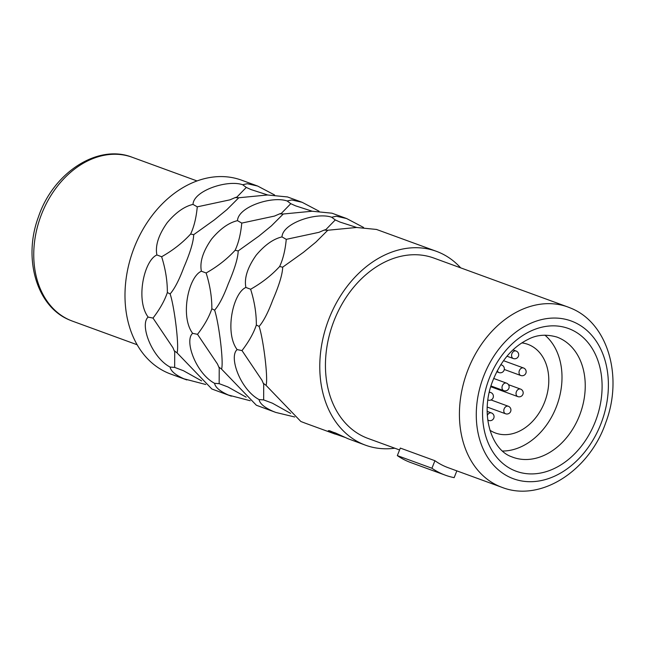 <?xml version="1.0" encoding="UTF-8"?>
<svg xmlns="http://www.w3.org/2000/svg" width="645" height="645" viewBox="0 0 645 645"><rect width="100%" height="100%" fill="white"/><g stroke="black" fill="none" stroke-linecap="round" stroke-linejoin="round"><path stroke-width="0.97" d="M339.665 434.891L329.361 430.65M344.994 437.391L332.135 432.916L328.313 430.65L335.481 432.964L347.953 438.697L365.53 445.195A103.208 77.731 110.1 0 0 394.796 448.21M205.731 384.493L184.027 378.833C175.432 375.019 170.796 371.101 170.103 367.086C151.527 357.249 139.53 324.314 148.156 317.098C135.466 300.352 143.908 260.524 156.896 254.96C155.074 245.753 158.509 234.998 167.192 222.694C175.73 212.528 184.333 206.432 193 204.401C193.629 190.565 227.661 179.455 242.665 184.744L247.285 183.72L257.637 186.042L274.577 194.967M257.637 186.042L241.544 180.165A103.208 77.731 -69.9 0 0 133.813 248.615A103.208 77.731 -69.9 0 0 167.998 372.979A103.208 77.731 110.1 0 0 170.74 374.06L186.832 379.937M294.717 416.993L275.826 412.437L256.363 405.245L221.558 369.117C223.839 362.385 218.873 322.75 214.616 310.164C219.05 305.101 223.597 296.313 228.274 283.808C234.699 268.868 238.005 257.903 238.19 250.921L258.919 236.086L271.384 225.887L283.284 214.003L279.624 213.858L281.381 213.342L290.782 203.683L287.162 200.99L291.782 199.966L302.134 202.296L319.073 211.213M250.22 400.747L228.515 395.079C219.929 391.265 215.285 387.347 214.6 383.332C196.024 373.495 184.019 340.56 192.653 333.344C179.963 316.598 188.405 276.769 201.393 271.206C199.571 262.007 203.006 251.252 211.681 238.948C220.227 228.773 228.83 222.678 237.497 220.655C238.118 206.819 272.158 195.701 287.162 200.99M231.329 396.183L211.866 389L177.061 352.871C179.342 346.139 174.376 306.504 170.119 293.918C174.553 288.847 179.1 280.067 183.777 267.554C190.202 252.622 193.508 241.657 193.694 234.675L214.422 219.84L226.887 209.641L238.787 197.757L267.578 194.984L287.509 196.951M305.585 423.305L300.86 421.499L266.054 385.363C268.328 378.631 263.362 338.996 259.105 326.418C263.539 321.347 268.094 312.559 272.762 300.054C279.196 285.114 282.502 274.157 282.687 267.167L303.416 252.34L315.873 242.133L327.781 230.249L324.121 230.104L325.878 229.588L335.279 219.937L331.659 217.236L336.279 216.212L346.631 218.542L363.57 227.459M275.826 412.437L273.012 411.325C264.426 407.511 259.782 403.601 259.096 399.586C240.52 389.741 228.515 356.806 237.142 349.598C224.46 332.852 232.893 293.024 245.89 287.452C244.068 278.253 247.495 267.498 256.178 255.194C264.724 245.027 273.327 238.924 281.994 236.9C282.615 223.065 316.647 211.955 331.659 217.236M460.659 267.844A103.208 77.731 110.1 0 0 439.084 252.38A103.208 77.731 -69.9 0 0 436.334 251.3A103.208 77.731 -69.9 0 0 328.603 319.743A103.208 77.731 -69.9 0 0 362.788 444.107A103.208 77.731 110.1 0 0 365.53 445.195M238.787 197.757L235.127 197.604L236.884 197.096L246.285 187.437L251.099 189.598L267.723 194.975M283.284 214.003L312.075 211.229L332.006 213.197M327.781 230.249L356.572 227.475L376.503 229.451M246.285 187.437L242.665 184.744M193.694 234.675L190.622 234.046C194.04 226.766 196.257 217.696 197.265 206.843L229.967 199.837L235.127 197.604M197.265 206.843L193 204.401M170.119 293.918L167.353 292.524C167.41 280.946 165.507 269.013 161.637 256.742C172.933 250.357 182.591 242.786 190.622 234.046M177.061 352.871L174.206 350.703L172.965 347.744L153.002 318.074C159.855 309.157 164.636 300.643 167.353 292.524M201.643 380.897L183.43 370.706L174.666 367.408L174.722 351.735L174.206 350.703M174.666 367.408L170.103 367.086M153.002 318.074L148.156 317.098M161.637 256.742L156.896 254.96M489.926 430.231A47.206 35.548 -69.9 0 0 494.231 432.529A47.206 35.548 110.1 0 0 495.489 433.029A47.206 35.548 110.1 0 0 544.759 401.722A47.206 35.548 110.1 0 0 529.126 344.841A47.206 35.548 -69.9 0 0 527.868 344.341A47.206 35.548 -69.9 0 0 521.813 342.898M502.576 451.04A64.008 48.206 110.1 0 0 556.957 405.221A64.008 48.206 110.1 0 0 544.896 335.134M570.406 307.996A96.008 72.305 110.1 0 0 567.85 306.988L433.867 258.065A96.008 72.305 -69.9 0 0 333.65 321.734A96.008 72.305 -69.9 0 0 365.449 437.423A96.008 72.305 110.1 0 0 368.005 438.431L399.578 449.96M501.987 487.354C540.752 502.576 589.425 470.6 605.703 422.765C623.288 376.986 608.146 322.984 570.648 308.092L567.85 306.988A96.008 72.305 110.1 0 0 467.633 370.657A96.008 72.305 110.1 0 0 499.432 486.346A96.008 72.305 110.1 0 0 501.987 487.354L448.098 467.673A96.008 72.305 -69.9 0 1 445.542 466.666A96.008 72.305 -69.9 0 1 434.932 460.715L400.327 448.082L397.328 455.612L431.932 468.246L434.932 460.715M456.845 470.866L454.144 477.655A104.006 78.335 -69.9 0 1 445.348 475.188A104.006 78.335 -69.9 0 1 431.932 468.246M445.348 475.188L410.744 462.554A104.006 78.335 -69.9 0 1 397.328 455.612M290.782 203.683L295.595 205.852L312.22 211.229M246.14 397.151L227.927 386.952L219.163 383.662L214.6 383.332M219.163 383.662L219.219 367.989L217.462 363.99L197.499 334.32L192.653 333.344M214.616 310.164L211.85 308.77C211.907 297.192 210.004 285.267 206.126 272.988C217.43 266.603 227.088 259.04 235.119 250.292C238.537 243.012 240.746 233.942 241.762 223.089L274.464 216.083L279.624 213.858M221.558 369.117L218.703 366.949M197.499 334.32C204.352 325.411 209.133 316.889 211.85 308.77M238.19 250.921L235.119 250.292M241.762 223.089L237.497 220.655M206.126 272.988L201.393 271.206M335.279 219.937L340.084 222.098L356.717 227.475M290.629 413.397L272.416 403.198L263.66 399.908L259.096 399.586M263.66 399.908L263.708 384.235L261.959 380.236L241.996 350.574L237.142 349.598M259.105 326.418L256.347 325.016C256.404 313.438 254.493 301.513 250.623 289.242C261.918 282.849 271.585 275.286 279.616 266.538C283.034 259.258 285.243 250.196 286.259 239.343L318.953 232.329L324.121 230.104M266.054 385.363L263.2 383.195M241.996 350.574C248.849 341.656 253.63 333.134 256.347 325.016M282.687 267.167L279.616 266.538M286.259 239.343L281.994 236.9M250.623 289.242L245.89 287.452M72.409 321.121L69.926 320.138C36.692 307.052 22.728 258.516 38.49 216.768C53.212 172.747 97.645 143.561 132.233 157.283A87.204 65.677 110.1 0 0 41.207 215.124A87.204 65.677 110.1 0 0 70.087 320.202A87.204 65.677 110.1 0 0 72.409 321.121L137.183 344.769M511.928 353.597A3.999 3.015 110.1 0 0 513.331 358.531A3.999 3.999 0 0 0 518.419 356.25A3.999 3.999 0 0 0 516.073 351.017A3.999 3.015 110.1 0 0 511.928 353.597M519.378 370.569A3.999 3.015 110.1 0 0 520.781 375.503A3.999 3.999 0 0 0 525.877 373.221A3.999 3.999 0 0 0 523.53 367.989A3.999 3.015 110.1 0 0 519.378 370.569M516.411 391.668A3.999 3.015 110.1 0 0 517.814 396.602A3.999 3.999 0 0 0 522.901 394.321A3.999 3.999 0 0 0 520.555 389.088A3.999 3.015 110.1 0 0 516.411 391.668M504.156 408.833A3.999 3.015 110.1 0 0 505.559 413.768A3.999 3.999 0 0 0 510.647 411.486A3.999 3.999 0 0 0 508.3 406.253A3.999 3.015 110.1 0 0 504.156 408.833M487.725 419.766A3.999 3.015 110.1 0 0 488.692 420.443A3.999 3.999 0 0 0 493.78 418.162A3.999 3.999 0 0 0 491.434 412.929A3.999 3.015 110.1 0 0 487.314 415.453M488.023 400.053L487.878 399.997A3.999 3.015 110.1 0 0 488.023 400.053A3.999 3.999 0 0 0 493.119 397.772A3.999 3.999 0 0 0 490.772 392.539A3.999 3.015 110.1 0 0 489.224 392.507M497.335 370.601A3.999 3.015 110.1 0 0 498.972 372.56A3.999 3.999 0 0 0 504.059 370.278A3.999 3.999 0 0 0 501.713 365.038A3.999 3.015 110.1 0 0 500.625 364.917M502.366 385.718A3.999 3.015 110.1 0 0 503.769 390.652A3.999 3.999 0 0 0 508.857 388.379A3.999 3.999 0 0 0 506.51 383.138A3.999 3.015 110.1 0 0 502.366 385.718M511.678 456.797A64.008 48.206 110.1 0 0 512.96 457.289A64.008 48.206 110.1 0 0 579.774 414.848A64.008 48.206 110.1 0 0 558.57 337.722A64.008 48.206 110.1 0 0 556.869 337.045C546.21 334.054 536.688 334.795 528.287 339.286C512.074 347.268 499.98 361.772 492.006 382.799C479.92 415.404 491.845 449.984 511.501 456.716L512.96 457.289M570.422 329.281A76.005 57.244 110.1 0 0 489.587 377.543A76.005 57.244 110.1 0 0 514.234 470.479A76.005 57.244 110.1 0 0 595.077 422.209A76.005 57.244 110.1 0 0 570.422 329.281M573.381 321.847A84.003 63.266 110.1 0 0 484.04 375.197A84.003 63.266 110.1 0 0 511.275 477.905A84.003 63.266 110.1 0 0 600.624 424.563A84.003 63.266 110.1 0 0 573.381 321.847M335.255 434.133L305.593 423.305M302.134 202.296L287.404 196.91M346.631 218.542L331.901 213.164M436.334 251.3L376.39 229.41M197.007 180.939L132.233 157.283M506.978 356.209L513.331 358.531M512.96 349.88L516.073 351.017M504.285 369.48L520.781 375.503M503.503 360.676L523.53 367.989M490.74 386.718L517.814 396.602M508.462 384.67L520.555 389.088M487.241 407.076L505.559 413.768M491.03 399.948L508.3 406.253M487.765 420.105L488.692 420.443M487.16 411.365L491.434 412.929M489.337 392.015L490.772 392.539M496.739 371.746L498.972 372.56M500.77 364.699L501.713 365.038M490.966 385.976L503.769 390.652M493.659 378.446L506.51 383.138"/></g></svg>
